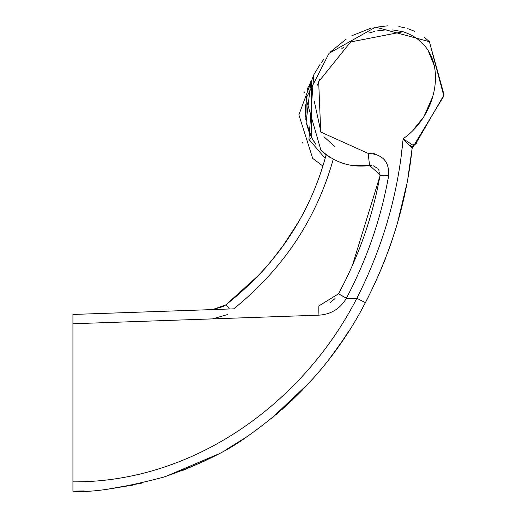 <?xml version="1.0" encoding="UTF-8"?>
<svg xmlns="http://www.w3.org/2000/svg" width="517" height="517" viewBox="0 0 517 517"><rect width="100%" height="100%" fill="white"/><g stroke="black" fill="none" stroke-linecap="round" stroke-linejoin="round"><path stroke-width="0.78" d="M371.71 165.505L369.584 165.518L379.995 174.752L379.711 172.478M379.013 170.591L378.082 169.104M377.281 168.187L373.384 165.847M423.953 36.94L429.407 41.677L375.581 27.136L329.038 53.322L305.986 98.501L320.908 150.176C334.951 162.823 351.179 167.941 369.584 165.518L351.495 165.285M315.913 144.372L311.913 138.065M306.394 122.852L311.712 137.696L311.221 80.426L309.088 86.061M310.678 81.744L309.444 85.027M307.99 89.577L307.428 91.638M305.217 105.281L305.243 114.664L305.211 105.287M308.281 129.754L311.434 137.16L309.166 132.165M313.832 141.348L315.797 144.224L313.832 141.348M305.831 119.802L306.361 96.395M305.217 105.222L305.192 113.94M306.962 125.308L308.888 131.428M306.174 121.76L310.982 81.001M313.741 141.199L311.932 138.104M311.357 137.011L308.578 130.594M306.82 124.752L306.659 124.061M305.392 116.383L305.263 104.608M325.167 158.344L308.927 139.37L313.709 74.978A4.647 4.647 0 0 0 313.935 74.59A4.647 4.647 0 0 1 313.709 74.978A4.647 4.647 0 0 0 313.935 74.59L320.172 64.198M321.277 62.654L323.571 59.623M330.189 52.127L346.248 39.059M351.857 35.744L370.65 28.254M373.978 27.466L387.498 25.85M398.891 26.58L404.953 27.834M407.751 28.648L414.498 31.272M369.584 165.518L368.156 153.4L320.747 132.048L318.666 81.692L350.649 41.955L403.092 31.75C451.225 47.474 441.02 112.667 403.092 138.782L413.697 145.684L443.838 96.052L429.407 41.677L444.071 94.824L415.565 144.062M325.975 155.404L326.149 154.751L321.871 151.113M259.618 274.398L225.884 304.823C276.621 264.814 310.038 214.794 326.149 154.751L320.908 150.176M330.563 157.763L327.358 155.643M327.339 155.63L326.175 154.77M413.665 145.187L413.128 144.153M413.426 129.586L421.717 119.453M424.69 114.864L432.955 96.059M434.635 88.801L435.598 79.508M434.442 66.027L427.817 49.8M425.711 46.847L417.452 38.775M403.092 31.75L392.584 29.915M386.16 29.837L377.287 30.884M374.411 31.498L368.925 33.049M343.715 47.079L341.705 48.785M319.784 78.901L317.457 85.118M314.239 101.022L321.038 132.533M323.926 136.74L335.106 146.815M308.429 86.365L307.26 89.661M412.075 148.734L413.697 145.684L416.754 142.989M320.87 172.284L324.385 161.097M333.239 159.294C316.385 219.04 283.213 268.885 233.736 308.843L229.47 308.998A9.3 0.343 52.6 0 0 225.884 304.823L258.92 275.134M352.213 266.035L379.84 176.446A9.3 2.346 10.5 0 1 388.655 175.702C381.132 218.096 367.044 258.933 346.396 298.199L338.512 293.824L318.95 305.87A9.3 0.323 88 0 0 318.95 315.163L72.929 323.758L72.929 481.85C193.41 482.691 302.943 403.531 356.84 298.303C382.754 247.21 398.174 194.037 403.092 138.782L412.12 148.282C406.659 201.507 391.078 252.968 365.383 302.652C337.569 356.568 297.598 401.593 245.478 437.712C227.073 451.296 199.749 464.453 163.501 477.185C121.288 488.248 91.095 492.901 72.929 491.15L84.232 490.937M379.976 175.269L379.84 176.446C372.57 216.823 358.804 255.928 338.551 293.753L338.512 293.824M233.736 308.843L72.929 314.459L72.929 323.758M330.415 302.374L335.022 298.619M259.637 274.372L267.812 265.305M284.951 243.287L288.77 237.697M299.582 220.061L299.879 219.538M300.416 218.581L301.036 217.444M372.99 153.452L376.324 154.266M384.448 159.843L385.844 161.711M402.917 140.637L401.354 154.467M410.588 145.439L411.383 146.466M322.886 166.054L312.688 158.396L322.886 166.054M302.555 143.015L302.419 142.686M304.319 92.911L304.726 91.916M313.935 74.59A4.647 4.647 0 0 1 313.709 74.978A4.647 4.647 0 0 0 313.935 74.59A4.647 4.647 0 0 1 313.709 74.978L298.884 114.852L312.688 158.396M368.156 153.4C382.561 154.137 389.391 161.569 388.655 175.702M341.84 341.614L333.051 353.893M308.727 383.284L270.863 418.97M248.244 435.837L247.811 436.135M245.749 437.531L226.259 449.635M211.595 457.551L210.697 458.01M180.885 471.149L187.038 468.738M273.163 417.09L308.701 383.317M341.983 341.401L347.043 333.827A2.327 2.327 0 0 1 347.03 333.846L348.865 331.009M383.834 262.726L385.546 258.371M398.794 218.277L399.085 217.224M399.731 214.826L400.423 212.203M408.126 176.691L408.256 175.967M408.404 175.082L408.96 171.715M108.693 489.004L113.856 488.339M183.69 470.069L204.331 461.125M204.629 460.983L217.844 454.294M272.705 417.465L273.874 416.502M276.039 414.686L298.871 393.611M299.563 392.914L307.163 384.984M331.326 356.187L334.228 352.31M281.403 248.231L298.438 222.071M225.884 304.823L212.59 309.586L223.486 306.432L225.884 304.823L223.486 306.432L212.584 309.586M285.455 242.57L269.751 263.024M338.926 345.795L334.396 352.083M313.334 378.173L301.909 390.516L291.472 400.856M247.268 436.503L225.716 449.945M109.171 488.946L132.733 485.12M281.72 409.781L298.826 393.657M299.731 392.739L303.834 388.513M306.116 386.102L307.712 384.389M312.804 378.767L313.483 378.005M362.785 307.479L365.383 302.652L356.84 298.303L346.338 298.303C340.173 308.733 331.042 314.355 318.95 315.163M405.696 189.532L406.556 185.215M404.869 193.487L402.575 203.601M402.549 203.724L401.14 209.411M400.229 212.946L399.99 213.864M399.977 213.896L399.79 214.62M395.563 229.38L390.613 244.56M390.329 245.362L388.978 249.168M334.376 352.103L330.641 357.092M218.109 454.159L165.511 476.545M165.046 476.693L163.773 477.101M141.968 483.098L108.744 488.998M72.929 485.838L72.929 472.551M72.929 481.85L72.929 491.15M311.712 137.696L308.927 139.37M368.266 297.094L365.383 302.652C391.111 252.819 406.692 201.365 412.12 148.282A4.647 4.427 -173.9 0 1 413.671 145.426M338.551 293.753L346.396 298.199M212.584 318.879L227.848 314.459L212.584 318.879M412.075 148.709L407.855 178.255M406.769 184.117L397.573 222.607M397.554 222.672L396.184 227.325M396.106 227.583L391.666 241.484M389.54 247.611L388.435 250.667M382.425 266.216L374.334 284.68"/></g></svg>
